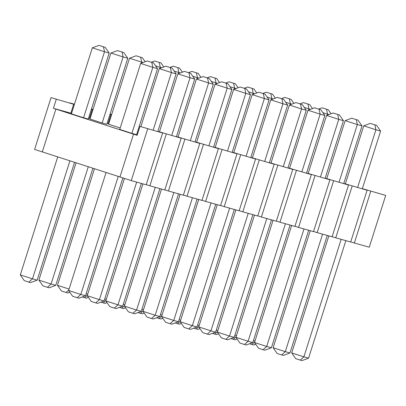 <?xml version="1.0" encoding="UTF-8"?>
<svg xmlns="http://www.w3.org/2000/svg" width="406" height="406" viewBox="0 0 406 406"><rect width="100%" height="100%" fill="white"/><g stroke="black" fill="none" stroke-linecap="round" stroke-linejoin="round"><path stroke-width="0.61" d="M147.693 128.829L131.265 180.609L146.196 184.786L162.618 133.011L139.979 126.393L162.618 133.011M131.265 180.609L34.606 149.418L51.029 97.638L73.674 104.256L51.029 97.638M370.769 191.251L354.347 243.027L369.277 247.208L385.7 195.428L363.055 188.815L385.7 195.428M354.347 243.027L350.723 241.885M352.18 186.049L335.757 237.825L350.688 242.006L367.11 190.226L344.466 183.613L367.11 190.226M335.757 237.825L332.133 236.683M333.59 180.848L317.167 232.623L332.098 236.805L348.521 185.024L325.876 178.412L348.521 185.024M317.167 232.623L313.544 231.481M315 175.646L298.577 227.421L313.503 231.603L329.931 179.822L307.286 173.21L329.931 179.822M298.577 227.421L294.954 226.279M296.41 170.444L279.983 222.219L294.913 226.401L311.341 174.621L288.696 168.008L311.341 174.621M279.983 222.219L276.364 221.077M277.821 165.242L261.393 217.017L276.324 221.199L292.751 169.419L270.107 162.806L292.751 169.419M261.393 217.017L257.774 215.875M259.231 160.04L242.803 211.82L257.734 215.997L274.162 164.217L251.517 157.604L274.162 164.217M242.803 211.82L239.185 210.673M240.641 154.838L224.213 206.618L239.144 210.795L255.572 159.015L232.927 152.402L255.572 159.015M224.213 206.618L220.595 205.472M222.052 149.636L205.624 201.417L220.554 205.593L236.982 153.813L214.338 147.2L236.982 153.813M205.624 201.417L202.005 200.27M203.462 144.434L187.034 196.215L201.965 200.391L218.392 148.611L195.748 141.998L218.392 148.611M187.034 196.215L183.416 195.068M184.872 139.233L168.444 191.013L183.375 195.19L199.803 143.414L177.158 136.797L199.803 143.414M168.444 191.013L164.826 189.866M166.282 134.031L149.855 185.811L164.785 189.988L181.213 138.213L158.568 131.595L181.213 138.213M149.855 185.811L146.236 184.664M153.549 62.95L157.528 68.665L136.589 134.67L131.904 133.361L119.729 129.428L140.664 63.427L147.226 60.986L153.549 62.95L147.226 60.986M109.985 114.385L110.853 114.659L108.021 123.586L108.717 123.805M108.021 123.586L107.148 123.338M91.396 109.184L92.263 109.458L89.432 118.385L90.127 118.603M89.432 118.385L88.559 118.136M73.674 104.256L70.842 113.183L71.537 113.401M70.842 113.183L53.425 108.306L56.256 99.379M139.979 126.393L137.147 135.32L53.425 108.306M137.913 132.904L137.218 132.681M120.186 127.981L108.58 124.236L129.514 58.231L136.076 55.795L142.399 57.759L136.076 55.795M123.81 52.557L127.788 58.271L106.849 124.277L102.165 122.967L89.99 119.034L110.924 53.029L117.486 50.593L123.81 52.557L117.486 50.593M105.22 47.355L109.199 53.069L88.259 119.075L83.575 117.765L71.4 113.832L92.335 47.832L98.897 45.391L105.22 47.355L98.897 45.391M74.384 104.428L69.619 102.84L74.455 104.195M92.263 109.458L91.391 109.209M92.974 109.63L91.421 109.112M110.853 114.659L109.98 114.411M91.472 108.955L93.045 109.397M111.564 114.832L110.011 114.314M110.062 114.157L111.635 114.599M55.881 109.123L42.29 151.976M133.513 134.178L119.922 177.026M370.308 123.404L376.631 125.373L370.308 123.404L363.746 125.845L345.344 183.857M376.631 125.373L380.605 131.087L362.35 188.643M345.851 240.651L308.57 358.168L303.886 356.859L341.167 239.342M308.57 358.168L302.008 360.609L300.252 360.117L295.685 358.645L291.711 352.931L328.835 235.891M291.711 352.931L303.886 356.859L300.252 360.117M357.671 187.308L375.92 129.773L363.746 125.845M380.605 131.087L375.92 129.773L374.875 124.881M321.978 107.808L328.302 109.777L321.978 107.808L318.644 109.052M255.729 344.252L253.679 345.014L249.573 343.765M253.43 340.578L254.988 341.081M327.277 115.177L327.591 114.177L322.871 112.655M328.946 114.558L327.591 114.177L326.546 109.285M251.923 344.521L254.679 342.05M328.302 109.777L331.078 113.766M351.718 118.202L358.041 120.171L351.718 118.202L345.156 120.643L326.754 178.655M358.041 120.171L362.015 125.885L343.76 183.441M327.261 235.45L289.98 352.971L285.296 351.657L322.577 234.14M289.98 352.971L283.418 355.407L281.662 354.915L277.095 353.443L273.121 347.729L310.245 230.689M273.121 347.729L285.296 351.657L281.662 354.915M339.081 182.106L357.331 124.571L345.156 120.643M362.015 125.885L357.331 124.571L356.285 119.679M303.389 102.606L309.712 104.575L303.389 102.606L300.054 103.85M237.14 339.051L235.089 339.812L230.984 338.563M234.841 335.376L236.399 335.879M308.687 109.975L309.002 108.975L304.282 107.453M310.351 109.356L309.002 108.975L307.956 104.083M233.333 339.32L236.089 336.848M309.712 104.575L312.488 108.564M333.128 113L339.452 114.969L333.128 113L326.566 115.441L308.164 173.453M339.452 114.969L343.425 120.683L325.17 178.239M308.672 230.248L271.391 347.769L266.706 346.455L303.987 228.938M271.391 347.769L264.829 350.205L263.073 349.713L258.505 348.241L254.532 342.527L291.655 225.487M254.532 342.527L266.706 346.455L263.073 349.713M320.491 176.904L338.741 119.369L326.566 115.441M343.425 120.683L338.741 119.369L337.696 114.477M284.799 97.41L291.122 99.374L284.799 97.41L281.465 98.648M218.55 333.849L216.499 334.61L212.394 333.362M216.251 330.174L217.809 330.677M290.097 104.773L290.412 103.774L285.692 102.251M291.762 104.154L290.412 103.774L289.366 98.881M214.744 334.118L217.499 331.646M291.122 99.374L293.898 103.363M314.538 107.803L320.862 109.767L314.538 107.803L307.976 110.239L289.574 168.251M320.862 109.767L324.836 115.482L306.581 173.037M290.082 225.046L252.801 342.568L248.117 341.253L285.398 223.736M252.801 342.568L246.239 345.004L244.483 344.511L239.916 343.04L235.942 337.325L273.065 220.285M235.942 337.325L248.117 341.253L244.483 344.511M301.902 171.702L320.151 114.167L307.976 110.239M324.836 115.482L320.151 114.167L319.106 109.275M266.209 92.208L272.533 94.172L266.209 92.208L262.875 93.446M199.96 328.647L197.91 329.408L193.804 328.16M197.661 324.973L199.219 325.475M271.507 99.571L271.822 98.577L267.102 97.049M273.172 98.952L271.822 98.577L270.777 93.679M196.154 328.916L198.91 326.444M272.533 94.172L275.309 98.161M295.949 102.601L302.272 104.565L295.949 102.601L289.387 105.037L270.98 163.05M302.272 104.565L306.246 110.28L287.991 167.835M271.492 219.844L234.211 337.366L229.527 336.051L266.808 218.535M234.211 337.366L227.649 339.802L225.893 339.309L221.326 337.838L217.347 332.123L254.476 215.084M217.347 332.123L229.527 336.051L225.893 339.309M283.312 166.501L301.562 108.97L289.387 105.037M306.246 110.28L301.562 108.97L300.516 104.073M247.619 87.006L253.943 88.97L247.619 87.006L244.285 88.244M181.37 323.445L179.32 324.206L175.214 322.958M179.071 319.771L180.629 320.273M252.918 94.37L253.232 93.375L248.513 91.847M254.582 93.75L253.232 93.375L252.182 88.478M177.564 323.714L180.32 321.242M253.943 88.97L256.719 92.959M277.359 97.399L283.682 99.363L277.359 97.399L270.797 99.835L252.39 157.853M283.682 99.363L287.656 105.078L269.401 162.633M252.902 214.642L215.622 332.164L210.937 330.849L248.218 213.333M215.622 332.164L209.06 334.6L207.304 334.108L202.736 332.636L198.757 326.921L235.886 209.882M198.757 326.921L210.937 330.849L207.304 334.108M264.722 161.299L282.972 103.769L270.797 99.835M287.656 105.078L282.972 103.769L281.926 98.871M229.03 81.804L235.353 83.768L229.03 81.804L225.695 83.042M162.781 318.243L160.73 319.004L156.625 317.756M160.482 314.569L162.04 315.071M234.328 89.168L234.643 88.173L229.923 86.645M235.993 88.549L234.643 88.173L233.592 83.276M158.974 318.512L161.73 316.041M235.353 83.768L238.124 87.757M258.769 92.198L265.093 94.162L258.769 92.198L252.207 94.634L233.8 152.651M265.093 94.162L269.066 99.876L250.806 157.432M234.313 209.44L197.032 326.962L192.348 325.648L229.629 208.131M197.032 326.962L190.47 329.398L188.714 328.906L184.146 327.434L180.168 321.719L217.296 204.68M180.168 321.719L192.348 325.648L188.714 328.906M246.132 156.097L264.382 98.567L252.207 94.634M269.066 99.876L264.382 98.567L263.337 93.669M210.44 76.602L216.763 78.566L210.44 76.602L207.101 77.84M144.191 313.041L142.141 313.802L138.035 312.554M141.892 309.367L143.45 309.869M215.738 83.966L216.053 82.971L211.333 81.444M217.403 83.347L216.053 82.971L215.002 78.074M140.385 313.315L143.14 310.839M216.763 78.566L219.534 82.555M240.179 86.996L246.503 88.96L240.179 86.996L233.617 89.432L215.21 147.449M246.503 88.96L250.477 94.674L232.217 152.23M215.723 204.238L178.442 321.76L173.758 320.446L211.039 202.929M178.442 321.76L171.88 324.196L170.124 323.709L165.557 322.232L161.578 316.518L198.707 199.478M161.578 316.518L173.758 320.446L170.124 323.709M227.543 150.895L245.792 93.365L233.617 89.432M250.477 94.674L245.792 93.365L244.747 88.467M191.85 71.4L198.169 73.364L191.85 71.4L188.511 72.638M125.601 307.839L123.551 308.601L119.445 307.352M123.302 304.165L124.86 304.667M197.149 78.764L197.463 77.769L192.743 76.242M198.813 78.145L197.463 77.769L196.413 72.872M121.79 308.113L124.551 305.637M198.169 73.364L200.945 77.353M221.59 81.794L227.913 83.758L221.59 81.794L215.028 84.23L196.621 142.247M227.913 83.758L231.887 89.472L213.627 147.028M197.128 199.036L159.852 316.558L155.168 315.244L192.449 197.727M159.852 316.558L153.29 318.994L151.534 318.507L146.967 317.03L142.988 311.316L180.117 194.276M142.988 311.316L155.168 315.244L151.534 318.507M208.953 145.693L227.203 88.163L215.028 84.23M231.887 89.472L227.203 88.163L226.152 83.266M173.26 66.198L179.579 68.162L173.26 66.198L169.921 67.437M107.011 302.637L104.961 303.399L100.855 302.15M104.712 298.963L106.27 299.466M178.559 73.562L178.873 72.567L174.154 71.045M180.223 72.943L178.873 72.567L177.823 67.67M103.2 302.912L105.961 300.435M179.579 68.162L182.355 72.151M203 76.592L209.323 78.556L203 76.592L196.433 79.028L178.031 137.045M209.323 78.556L213.297 84.27L195.037 141.826M178.538 193.835L141.263 311.356L136.578 310.047L173.854 192.525M141.263 311.356L134.701 313.792L132.945 313.305L128.377 311.828L124.398 306.114L161.527 189.074M124.398 306.114L136.578 310.047L132.945 313.305M190.363 140.491L208.613 82.961L196.433 79.028M213.297 84.27L208.613 82.961L207.562 78.064M154.666 60.996L160.989 62.96L154.666 60.996L151.331 62.235M88.422 297.436L86.371 298.197L82.266 296.948M86.123 293.761L87.681 294.264M159.964 68.36L160.284 67.366L155.564 65.843M161.634 67.741L160.284 67.366L159.233 62.468M84.61 297.71L87.371 295.233M160.989 62.96L163.765 66.949M184.41 71.39L190.729 73.354L184.41 71.39L177.843 73.826L159.441 131.843M190.729 73.354L194.707 79.069L176.448 136.624M159.949 188.633L122.673 306.154L117.989 304.845L155.265 187.323M122.673 306.154L116.111 308.59L114.35 308.103L109.787 306.626L105.809 300.912L142.937 183.872M105.809 300.912L117.989 304.845L114.35 308.103M171.774 135.289L190.023 77.759L177.843 73.826M194.707 79.069L190.023 77.759L188.973 72.862M69.832 292.234L67.777 293L61.458 291.031L57.479 285.317L94.441 168.805M57.479 285.317L69.091 289.062M141.374 63.158L141.694 62.164L129.514 58.231M143.044 62.539L141.694 62.164L140.643 57.266M66.021 292.508L68.781 290.031M142.399 57.759L145.175 61.748M165.821 66.188L172.139 68.152L165.821 66.188L159.254 68.624L140.852 126.642M172.139 68.152L176.118 73.867L157.858 131.422M141.359 183.431L104.083 300.953L99.399 299.643L136.675 182.121M104.083 300.953L97.521 303.394L95.76 302.901L91.198 301.425L87.219 295.71L124.419 178.447M87.219 295.71L99.399 299.643L95.76 302.901M153.184 130.093L171.433 72.557L159.254 68.624M176.118 73.867L171.433 72.557L170.383 67.66M92.883 168.302L55.754 285.357L51.07 284.048L88.259 166.81M55.754 285.357L49.187 287.798L47.431 287.306L42.863 285.829L38.89 280.115L76.079 162.877M38.89 280.115L51.07 284.048L47.431 287.306M102.165 122.967L123.104 56.962L110.924 53.029M127.788 58.271L123.104 56.962L122.054 52.064M122.861 177.955L85.493 295.751L80.809 294.441L118.227 176.478M85.493 295.751L78.931 298.192L77.17 297.7L72.608 296.223L68.629 290.508L106.047 172.55M68.629 290.508L80.809 294.441L77.17 297.7M131.904 133.361L152.844 67.355L140.664 63.427M157.528 68.665L152.844 67.355L151.793 62.458M74.521 162.375L37.164 280.155L32.48 278.846L69.898 160.883M37.164 280.155L30.597 282.596L28.841 282.104L24.274 280.627L20.3 274.913L57.718 156.955M20.3 274.913L32.48 278.846L28.841 282.104M83.575 117.765L104.515 51.76L92.335 47.832M109.199 53.069L104.515 51.76L103.464 46.863"/></g></svg>
